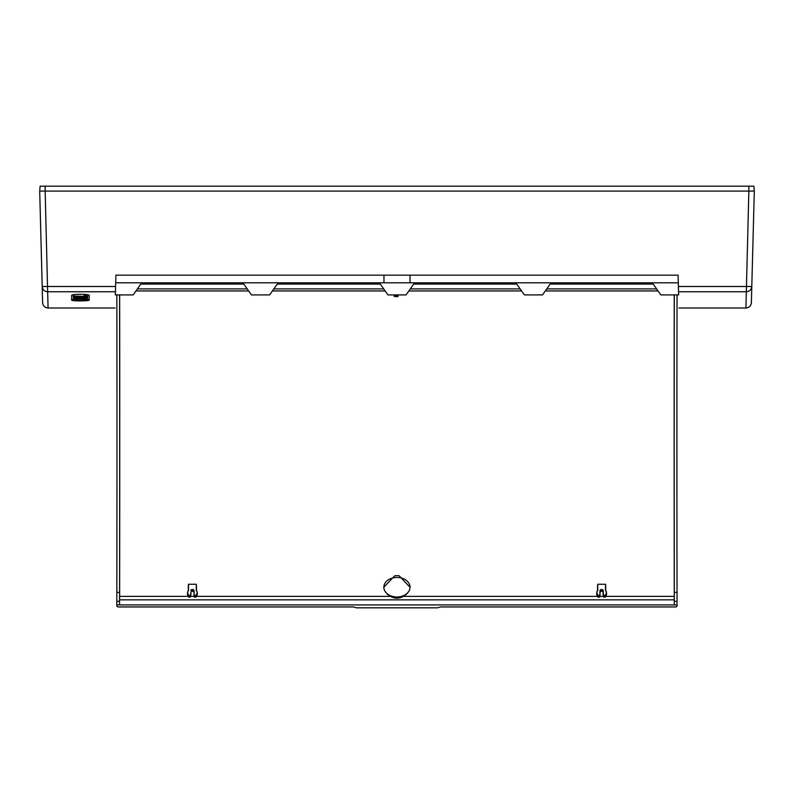 <?xml version="1.0" encoding="UTF-8"?>
<svg xmlns="http://www.w3.org/2000/svg" width="794" height="794" viewBox="0 0 794 794"><rect width="100%" height="100%" fill="white"/><g stroke="black" fill="none" stroke-linecap="round" stroke-linejoin="round"><path stroke-width="1.19" d="M394.251 294.911L394.251 296.529L398.072 296.579M119.576 294.911A1331.935 8.665 -89.7 0 1 119.576 592.413L119.537 604.909L674.344 604.909L674.295 601.316L677.024 601.316L677.074 606.13L675.982 606.944L440.61 606.944L437.395 607.817L356.486 607.817L353.27 606.944L117.889 606.944L116.807 606.14L116.847 592.413A1331.935 8.665 90.3 0 0 116.986 436.204L116.986 433.306A1331.935 8.665 90.3 0 0 116.847 294.911M674.235 294.911A1338.486 8.704 -90.3 0 0 674.255 596.363L674.344 604.909L677.074 604.909M119.576 601.316L116.847 601.316M116.807 604.909L119.537 604.909L119.626 596.363A1338.486 8.704 90.3 0 0 119.646 294.911M398.072 294.911L398.072 296.043M408.741 591.461A13.101 9.756 180 0 0 410.041 587.223A13.101 9.756 180 0 0 396.94 577.456A13.101 9.756 180 0 0 383.839 587.223A13.101 9.756 180 0 0 385.14 591.461A13.101 9.756 180 0 0 396.94 596.979A13.101 9.756 180 0 0 408.741 591.461L406.548 594.2L403.322 596.363C399.074 598.775 394.817 598.775 390.559 596.363L387.462 594.329L385.14 591.461M383.839 587.223L394.747 575.789A13.101 9.756 180 0 1 399.134 575.789L410.041 587.223M119.576 592.413L116.847 592.413M188.297 591.004L188.297 586.091A1348.45 78.388 -86.3 0 1 188.486 584.255L188.486 590.557A1.28 0.854 -0 0 1 188.228 591.064L187.85 591.411A0.903 0.605 180 0 0 187.672 591.719L187.483 593.336A1.092 0.725 -0 0 0 187.473 593.396L187.473 594.13A5.459 3.642 -0 0 0 187.662 595.073L188.287 596.622A1.092 0.725 -0 0 0 189.339 597.157L189.697 597.157A1.092 0.725 -0 0 0 190.788 596.453L190.997 592.036L190.59 594.825A0.903 0.605 180 0 1 189.697 595.401L189.339 595.401A0.903 0.605 180 0 1 188.466 594.954L187.85 593.416A5.27 3.513 180 0 1 187.672 592.503L187.672 591.768A0.903 0.605 180 0 1 187.672 591.719M197.111 591.768L197.111 592.503A5.27 3.513 180 0 1 196.932 593.416L196.307 594.954A0.903 0.605 180 0 1 195.443 595.401L195.086 595.401A0.903 0.605 180 0 1 194.183 594.825L193.974 590.408L193.994 596.453A1.092 0.725 -0 0 0 195.086 597.157L195.443 597.157A1.092 0.725 -0 0 0 196.495 596.622L197.12 595.073A5.459 3.642 -0 0 0 197.299 594.13L197.111 591.768A0.903 0.605 180 0 0 196.932 591.411L196.545 591.064A1.28 0.854 180 0 1 196.297 590.557L196.297 584.255A1348.45 78.388 86.3 0 1 196.485 586.091L196.485 591.004M193.786 592.036A1.092 0.725 -0 0 0 192.694 591.332L192.694 589.575L192.079 589.575A1.28 0.854 -0 0 0 190.798 590.408M192.079 589.575L192.079 591.332L192.694 591.332M192.079 591.332A1.092 0.725 -0 0 0 190.997 592.036M193.974 590.408A1.28 0.854 -0 0 0 192.694 589.575M196.297 584.255L188.486 584.255M385.13 290.951L272.411 290.951M248.681 290.951L135.953 290.951M383.71 288.917L273.831 288.917M247.252 288.917L137.372 288.917M605.723 591.004L605.723 586.091A1348.45 78.388 86.3 0 0 605.524 584.255L605.524 590.557A1.28 0.854 180 0 0 605.782 591.064L606.169 591.411A0.903 0.605 180 0 1 606.348 591.768L606.348 592.503A5.27 3.513 180 0 1 606.169 593.416L605.544 594.954A0.903 0.605 180 0 1 604.681 595.401L604.323 595.401A0.903 0.605 180 0 1 603.42 594.825L603.212 590.408A1.28 0.854 0 0 0 601.931 589.575L601.316 589.575A1.28 0.854 0 0 0 600.036 590.408L599.827 594.825A0.903 0.605 180 0 1 598.934 595.401L598.577 595.401A0.903 0.605 180 0 1 597.703 594.954L597.088 593.416A5.27 3.513 180 0 1 596.899 592.503L596.899 591.768A0.903 0.605 180 0 1 597.088 591.411L597.465 591.064A1.28 0.854 0 0 0 597.723 590.557L597.723 584.255A1348.45 78.388 -86.3 0 0 597.535 586.091L597.535 591.004M596.731 593.277A1.092 0.725 0 0 0 596.711 593.396L596.711 594.13A5.459 3.642 0 0 0 596.899 595.073L597.525 596.622A1.092 0.725 0 0 0 598.577 597.157L598.934 597.157A1.092 0.725 0 0 0 600.026 596.453L600.036 590.408M601.316 589.575L601.316 591.332A1.092 0.725 0 0 0 600.224 592.036M601.316 591.332L601.931 591.332L601.931 589.575M604.681 595.401L604.323 597.157A1.092 0.725 0 0 1 603.232 596.453L603.023 592.036A1.092 0.725 0 0 0 601.931 591.332M604.681 597.157A1.092 0.725 0 0 0 605.733 596.622L606.348 595.073A5.459 3.642 0 0 0 606.537 594.13L606.537 593.396A1.092 0.725 0 0 0 606.527 593.277M677.034 294.911A1331.935 8.665 -90.3 0 0 677.024 592.413L677.024 601.316M674.295 601.316L674.295 592.413L677.024 592.413M674.295 592.413A1331.935 8.665 89.7 0 1 674.304 294.911M605.524 584.255L597.723 584.255M656.628 288.917L546.748 288.917M520.169 288.917L410.29 288.917M658.047 290.951L545.319 290.951M521.589 290.951L408.87 290.951M383.978 275.161L383.978 282.803L678.304 282.803M410.022 275.161L410.022 282.803M71.668 295.378A1348.54 5.806 92 0 0 71.668 299.229C71.103 300.43 89.722 300.43 89.166 299.229A1348.54 5.806 -92 0 0 89.176 295.408M242.974 282.803L251.45 294.911L269.632 294.911L278.118 282.803M379.433 282.803L387.909 294.911L406.091 294.911L414.567 282.803M515.882 282.803L524.368 294.911L542.55 294.911L551.026 282.803M71.659 296.39L71.668 297.819M89.166 297.819L89.176 296.39M89.196 295.467A1349.304 5.806 88 0 1 89.196 300.003C89.762 301.204 71.093 301.204 71.639 300.003A1349.304 5.806 -88 0 1 71.639 295.467C71.103 293.889 89.722 293.879 89.196 295.467M115.596 286.505L115.894 275.161L678.106 275.161L678.404 286.505L751.799 286.505L751.382 302.703C750.965 305.918 749.149 307.685 745.923 308.012L748.841 191.096L39.7 191.096L42.618 302.713L42.201 286.505L115.596 286.505L115.467 291.755C114.892 313.422 114.892 313.422 115.467 291.755L115.378 294.911L133.174 294.911L141.66 282.803M652.34 282.803L660.826 294.911L678.622 294.911L678.533 291.755C679.108 313.422 679.108 313.422 678.533 291.755L746.35 291.755C749.556 291.487 751.382 289.731 751.799 286.505L754.3 191.096L751.799 286.505M115.467 291.755L47.65 291.755L45.159 191.096L754.3 191.096L753.873 186.183L40.127 186.183L39.7 191.096L42.201 286.505C42.707 289.889 44.533 291.636 47.65 291.755L48.077 308.012L115.041 308.012M115.696 282.803L383.978 282.803M42.588 301.581L42.618 302.703C43.035 305.918 44.851 307.685 48.077 308.012M678.404 286.505L678.533 291.755M73.653 297.72L85.256 297.174L73.177 296.39L73.624 297.939L83.023 298.554L84.859 297.958L87.668 298.911L75.956 298.872L73.177 298.415L73.624 297.939M87.598 296.996L77.087 296.539L77.087 297.075M76.432 298.395L76.442 297.859L79.082 297.909M79.082 297.651L79.082 298.197L79.082 297.651L84.412 297.939M85.742 297.532L87.677 297.879M75.956 296.4L87.668 296.49L73.802 296.033L75.956 296.678M87.598 295.964L84.104 295.547L84.104 296.083M394.251 295.825L398.072 295.874M119.626 596.363L188.188 596.363M190.788 596.363L193.994 596.363M196.594 596.363L390.559 596.363M674.255 596.363L605.832 596.363M603.222 596.363L600.026 596.363M597.416 596.363L403.322 596.363M674.275 599.837L119.606 599.837M188.287 596.622L188.466 594.954M187.85 593.416L187.662 595.073M190.59 594.825L190.788 596.453M193.994 596.453L194.183 594.825M196.307 594.954L196.495 596.622M197.12 595.073L196.932 593.416M189.339 597.157L189.339 595.401M187.672 592.503L187.473 594.13M189.697 595.401L189.697 597.157M195.086 597.157L195.086 595.401M195.443 595.401L195.443 597.157M197.299 594.13L197.111 592.503M187.672 591.768L187.473 593.396M140.756 284.083L243.867 284.083M277.215 284.083L380.326 284.083M596.899 591.768L596.711 593.396M596.899 592.503L596.711 594.13M597.088 593.416L596.899 595.073M597.525 596.622L597.703 594.954M598.577 597.157L598.577 595.401M598.934 595.401L598.934 597.157M599.827 594.825L600.026 596.453M603.212 590.408L603.023 592.036M603.232 596.453L603.42 594.825M604.323 597.157L604.323 595.401M605.544 594.954L605.733 596.622M606.348 595.073L606.169 593.416M606.537 594.13L606.348 592.503M606.537 593.396L606.348 591.768M413.674 284.083L516.785 284.083M550.133 284.083L653.244 284.083M89.166 299.229L89.196 300.003M71.668 299.229L71.639 300.003M748.841 191.096L748.841 186.183M45.159 191.096L45.159 186.183M87.598 296.946L87.598 297.492M85.256 296.638L85.256 297.174M84.104 296.569L84.104 297.105M73.177 295.854L73.177 296.39L73.177 295.854M76.442 297.889L76.432 298.435M77.087 297.978L77.087 298.524M78.427 297.988L78.427 298.524M79.529 297.631L79.529 298.167M81.871 297.939L81.871 298.484M83.033 298.008L83.023 298.554M83.767 298.008L83.757 298.554M87.201 297.73L87.191 298.266M87.598 295.924L87.598 296.46M85.256 295.606L85.256 296.152M73.812 295.497L73.802 296.033M73.624 295.547L73.624 296.043M197.111 591.719L197.299 593.336M596.909 591.719L596.721 593.336M606.348 591.719L606.537 593.336M745.923 308.012L678.959 308.012M751.799 286.515L751.402 301.611M751.382 302.713L751.452 299.914M87.677 296.966L87.668 297.512M87.677 295.944L87.668 296.49M73.544 295.527L73.544 296.063"/></g></svg>
